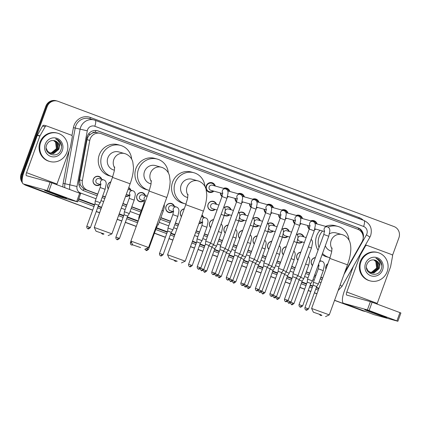 <?xml version="1.0" encoding="UTF-8"?>
<svg xmlns="http://www.w3.org/2000/svg" width="422" height="422" viewBox="0 0 422 422"><rect width="100%" height="100%" fill="white"/><g stroke="black" fill="none" stroke-linecap="round" stroke-linejoin="round"><path stroke-width="0.63" d="M100.357 184.446A4.7 4.478 -74.5 0 1 93.294 179.345A4.7 4.478 -74.5 0 1 101.771 179.355M108.254 188.961A4.7 4.478 -74.5 0 1 110.844 181.845M129.443 195.286A4.7 4.478 -74.5 0 1 125.571 196.341M143.981 200.708A4.7 4.478 -74.5 0 1 136.918 195.608A4.7 4.478 -74.5 0 1 145.395 195.618M173.067 211.549A4.7 4.478 -74.5 0 1 166.004 206.448A4.7 4.478 -74.5 0 1 174.481 206.458M181.413 216.655A4.7 4.478 -74.5 0 1 184.272 208.79M202.154 222.394A4.7 4.478 -74.5 0 1 198.91 223.528M210.657 227.669A4.7 4.478 -74.5 0 1 213.59 219.609M225.2 233.092A4.7 4.478 -74.5 0 1 228.133 225.026M239.743 238.514A4.7 4.478 -74.5 0 1 242.676 230.449M254.287 243.932A4.7 4.478 -74.5 0 1 257.22 235.872M268.83 249.355A4.7 4.478 -74.5 0 1 271.763 241.289M283.373 254.777A4.7 4.478 -74.5 0 1 286.306 246.712M297.916 260.195A4.7 4.478 -74.5 0 1 300.849 252.134M318.494 265.76A4.7 4.478 -74.5 0 1 317.856 266.235M312.454 265.617A4.7 4.478 -74.5 0 1 315.392 257.557M325.895 269.194A4.7 4.478 -74.5 0 1 327.91 263.655M215.13 209.433A4.7 4.478 -74.5 0 1 208.067 204.332A4.7 4.478 -74.5 0 1 216.544 204.343M229.673 214.856A4.7 4.478 -74.5 0 1 224.293 215.262M244.211 220.279A4.7 4.478 -74.5 0 1 238.836 220.685M258.755 225.696A4.7 4.478 -74.5 0 1 253.379 226.108M273.298 231.119A4.7 4.478 -74.5 0 1 267.923 231.53M287.841 236.542A4.7 4.478 -74.5 0 1 282.466 236.948M302.384 241.959A4.7 4.478 -74.5 0 1 297.009 242.37M213.891 191.145A4.995 4.769 -74.5 0 1 206.231 185.854A4.995 4.769 -74.5 0 1 215.304 186.055M228.429 196.568A4.995 4.769 -74.5 0 1 227.279 197.39M221.951 196.641A4.995 4.769 -74.5 0 1 220.458 192.97M242.972 201.99A4.995 4.769 -74.5 0 1 241.822 202.813M236.494 202.059A4.995 4.769 -74.5 0 1 235.001 198.393M257.515 207.408A4.995 4.769 -74.5 0 1 256.365 208.236M251.037 207.482A4.995 4.769 -74.5 0 1 249.544 203.815M272.058 212.83A4.995 4.769 -74.5 0 1 270.908 213.653M265.58 212.904A4.995 4.769 -74.5 0 1 264.088 209.233M286.601 218.253A4.995 4.769 -74.5 0 1 285.451 219.076M280.124 218.327A4.995 4.769 -74.5 0 1 278.625 214.656M301.144 223.676A4.995 4.769 -74.5 0 1 299.995 224.499M294.667 223.744A4.995 4.769 -74.5 0 1 293.169 220.078M315.688 229.093A4.995 4.769 -74.5 0 1 314.538 229.916M309.21 229.167A4.995 4.769 -74.5 0 1 307.712 225.496M344.779 272.259L362.007 241.89A8.809 8.403 105.5 0 0 362.651 240.498A8.809 8.403 105.5 0 0 357.787 229.283L101.069 133.589A8.809 8.403 105.5 0 0 100.41 133.378A8.809 8.403 105.5 0 0 89.775 140.41L82.364 180.563A8.809 8.403 105.5 0 0 87.628 190.296L97.756 194.073M92.318 133.109A8.809 8.403 -74.5 0 1 95.488 132.376L95.346 132.329A2.938 2.801 105.5 0 0 92.318 133.109L90.276 134.365C88.546 135.736 87.46 137.498 87.011 139.64L79.594 179.798L80.275 184.957L83.814 188.987L97.682 194.284M102.636 196.13L105.284 197.121M122.897 203.684L126.764 205.129M131.717 206.975L141.307 210.546M160.803 217.815L170.393 221.392M175.346 223.238L178.575 224.441M196.188 231.003L199.479 232.232M204.433 234.078L207.861 235.355M218.976 239.501L222.405 240.777M233.519 244.918L236.948 246.2M248.062 250.341L251.491 251.617M262.605 255.764L266.029 257.04M277.143 261.186L280.572 262.463M291.686 266.604L295.115 267.88M306.23 272.026L309.658 273.303M314.612 275.149L315.82 275.603M320.773 277.449L322.64 278.14M100.41 133.378L95.488 132.376M102.71 195.919L105.363 196.905M122.976 203.473L126.843 204.913M131.796 206.759L141.386 210.335M160.882 217.599L170.472 221.175M175.425 223.022L178.654 224.224M196.267 230.792L199.559 232.021M204.512 233.867L207.94 235.144M219.055 239.285L222.478 240.561M233.598 244.707L237.022 245.984M248.136 250.13L251.565 251.406M262.679 255.547L266.108 256.824M277.222 260.97L280.651 262.247M291.766 266.393L295.194 267.669M306.309 271.81L309.737 273.087M314.691 274.933L315.899 275.387M320.852 277.233L322.719 277.929M201.996 215.046A4.7 4.478 -74.5 0 1 203.568 217.298M128.752 187.595A4.7 4.478 -74.5 0 1 130.857 190.195M297.241 234.447A4.7 4.478 -74.5 0 1 303.798 236.869M282.698 229.025A4.7 4.478 -74.5 0 1 289.255 231.446M268.155 223.602A4.7 4.478 -74.5 0 1 274.711 226.028M253.617 218.185A4.7 4.478 -74.5 0 1 260.168 220.606M239.074 212.762A4.7 4.478 -74.5 0 1 245.63 215.183M224.53 207.339A4.7 4.478 -74.5 0 1 231.087 209.766M310.777 220.864A4.995 4.769 -74.5 0 1 317.101 224.003M296.233 215.442A4.995 4.769 -74.5 0 1 302.558 218.58M281.69 210.019A4.995 4.769 -74.5 0 1 288.015 213.157M267.147 204.601A4.995 4.769 -74.5 0 1 273.472 207.74M252.604 199.179A4.995 4.769 -74.5 0 1 258.929 202.317M238.061 193.756A4.995 4.769 -74.5 0 1 244.385 196.895M223.518 188.333A4.995 4.769 -74.5 0 1 229.848 191.477M22.16 179.809A8.809 8.403 -74.5 0 1 22.461 174.518L47.159 106.66L46.478 106.471A8.809 8.403 -74.5 0 1 56.712 100.921A8.809 8.403 -74.5 0 0 46.478 106.471L21.78 174.333L46.478 106.471L45.798 106.281A8.809 8.403 -74.5 0 1 56.031 100.731L57.392 101.106A8.809 8.403 -74.5 0 1 58.046 101.322L394.053 226.572A8.809 8.403 -74.5 0 1 398.917 237.781L392.492 255.437M92.703 210.103L26.644 185.543A8.809 8.403 -74.5 0 1 24.539 184.372A8.809 8.403 -74.5 0 0 26.644 185.543L92.682 210.161L25.964 185.353A8.809 8.403 -74.5 0 1 23.701 184.061M22.155 181.471A8.809 8.403 -74.5 0 1 21.78 174.333A8.809 8.403 -74.5 0 0 22.155 181.471M365.468 311.457A8.809 8.403 -74.5 0 1 363.986 311.193A8.809 8.403 -74.5 0 1 363.331 310.982L334.567 300.327L362.651 310.792A8.809 8.403 -74.5 0 0 363.305 311.003A8.809 8.403 -74.5 0 1 362.651 310.792L334.546 300.38M316.954 293.759L314.401 292.81L316.954 293.759M310.824 291.475L308.239 290.51L310.824 291.475M304.663 289.175L299.857 287.387L304.663 289.175M290.12 283.758L285.314 281.965L290.12 283.758M275.577 278.335L270.771 276.547L275.577 278.335M261.033 272.913L256.233 271.124L261.033 272.913M246.49 267.495L241.69 265.702L246.49 267.495M231.947 262.073L227.147 260.284L231.947 262.073M217.404 256.65L212.604 254.862L217.404 256.65M202.866 251.232L198.06 249.439L202.866 251.232M194.484 248.104L190.501 246.622L194.484 248.104M172.893 240.06L168.974 238.599L172.893 240.06M165.398 237.264L154.431 233.176L165.398 237.264M136.248 226.398L125.345 222.336L136.248 226.398M121.768 221.001L117.21 219.303L121.768 221.001M99.603 212.741L96.258 211.496L99.603 212.741M363.986 311.193L362.625 310.819A8.809 8.403 -74.5 0 1 361.971 310.603M316.933 293.817L314.379 292.863M310.803 291.533L308.218 290.568M304.642 289.234L299.836 287.445M290.099 283.816L285.293 282.023M275.555 278.393L270.755 276.6M261.012 272.971L256.212 271.182M246.469 267.553L241.669 265.76M231.926 262.131L227.126 260.337M217.388 256.708L212.582 254.92M202.845 251.29L198.039 249.497M194.463 248.162L190.48 246.68M172.872 240.118L168.953 238.657M165.377 237.322L154.41 233.234M136.227 226.456L125.323 222.394M121.747 221.059L117.189 219.361M99.581 212.793L96.242 211.549M92.661 210.219L25.964 185.353M22.371 182.705A8.809 8.403 -74.5 0 1 21.1 174.144L45.798 106.281M363.163 238.23A8.809 8.403 105.5 0 0 358.046 227.838L98.168 130.962A8.809 8.403 105.5 0 0 97.514 130.751A8.809 8.403 105.5 0 0 86.879 137.783L78.872 181.165A8.809 8.403 105.5 0 0 84.136 190.897L97.15 195.745M97.171 130.662A8.809 8.403 -74.5 0 1 97.487 130.773L357.365 227.648A8.809 8.403 -74.5 0 1 362.672 234.284M47.159 106.66A8.809 8.403 -74.5 0 1 57.392 101.106M27.324 185.733A8.809 8.403 -74.5 0 1 25.389 184.694M363.331 310.982L334.588 300.269M316.975 293.701L314.422 292.752M310.845 291.417L308.26 290.452M304.684 289.123L299.878 287.329M290.141 283.7L285.335 281.912M275.598 278.277L270.792 276.489M261.054 272.86L256.249 271.066M246.511 267.437L241.711 265.644M231.968 262.015L227.168 260.226M217.425 256.597L212.625 254.804M202.882 251.174L198.082 249.381M194.505 248.052L190.522 246.564M172.915 240.002L168.995 238.541M165.419 237.206L154.452 233.118M136.269 226.34L125.366 222.278M121.789 220.943L117.232 219.245M99.624 212.683L96.279 211.438M102.103 197.591L104.756 198.583M122.364 205.145L126.236 206.585M131.189 208.431L140.779 212.008M160.27 219.276L169.86 222.848M174.813 224.694L178.047 225.902M195.655 232.464L198.947 233.693M203.9 235.539L207.329 236.816M218.443 240.962L221.872 242.239M232.986 246.379L236.415 247.656M247.529 251.802L250.958 253.079M262.073 257.225L265.501 258.501M276.616 262.642L280.044 263.919M291.159 268.065L294.588 269.341M305.702 273.488L309.126 274.764M314.079 276.61L315.292 277.059M320.24 278.905L322.107 279.601M360.926 261.846A14.68 14.005 -74.5 0 1 377.975 252.593A14.68 14.005 -74.5 0 1 387.174 271.631A14.68 14.005 -74.5 0 1 370.12 280.883A14.68 14.005 -74.5 0 1 360.926 261.846M370.12 280.883L369.44 280.699A14.68 14.005 -74.5 0 1 360.246 261.656A14.68 14.005 -74.5 0 1 377.294 252.403L377.975 252.593M382.606 269.927A9.574 9.131 -74.5 0 1 370.774 275.73A9.574 9.131 -74.5 0 1 365.489 263.55A9.574 9.131 -74.5 0 1 377.321 257.747A9.574 9.131 -74.5 0 1 382.606 269.927M366.966 264.167C362.994 273.456 377.917 278.731 381.119 269.41C382.116 266.926 382.058 264.51 380.95 262.157C379.768 260.142 378.08 258.85 375.881 258.269C379.357 260.084 380.565 263.012 379.51 267.057A6.636 6.33 -74.5 0 0 374.973 260.11A6.636 6.33 -74.5 0 0 374.003 259.92C370.769 259.641 368.427 261.054 366.966 264.167M370.991 272.776L373.707 272.87L378.819 268.629L377.996 262.173L374.958 260.105M366.444 267.638L367.863 270.681L371.123 272.812L373.976 272.944L379.088 268.703L379.51 267.057M370.458 272.591L372.626 272.57L377.737 268.329L376.915 261.872L374.404 259.978M370.59 272.638L372.895 272.644L378.007 268.403L377.189 261.946L374.546 260.005M369.941 272.354L371.545 272.269L376.656 268.028L375.833 261.571L373.808 259.894M370.073 272.417L371.814 272.343L376.925 268.102L376.107 261.645L373.971 259.915M381.82 265.644L380.106 261.033L375.881 258.269M379.178 314.633A11.747 0.29 20 0 1 386.805 317.687A11.747 0.29 20 0 1 372.368 312.744A11.747 0.29 20 0 1 364.75 309.664A11.747 0.29 20 0 1 379.178 314.633M359.729 255.11L360.214 255.247L365.415 246.084A1.466 1.398 105.5 0 1 367.119 245.425L391.663 254.571A1.466 1.398 105.5 0 1 392.544 256.196L390.624 266.583A1.466 1.398 105.5 0 1 390.556 266.831L377.247 303.397A2.938 0.881 110.4 0 0 377.031 304.067M353.319 266.409L344.246 291.338A11.747 3.518 -69.6 0 0 343.545 303.286A11.747 3.518 -69.6 0 0 343.635 303.318L367.372 309.906L370.384 301.63L346.647 295.041A2.938 0.881 110.4 0 1 346.62 295.031A2.938 0.881 110.4 0 1 346.8 292.045L360.108 255.479L359.597 255.336M373.913 314.601A11.747 3.518 -69.6 0 0 373.998 314.638A11.747 3.518 -69.6 0 0 374.082 314.664L397.888 321.269L396.933 320.884L399.945 312.612L400.9 312.992L397.888 321.269M370.384 301.63L372.12 302.236L369.108 310.513L396.933 320.884M369.108 310.513L367.372 309.906M372.12 302.236L399.945 312.612M40.67 142.467A14.68 14.005 -74.5 0 1 57.724 133.21A14.68 14.005 -74.5 0 1 66.919 152.252A14.68 14.005 -74.5 0 1 49.865 161.505A14.68 14.005 -74.5 0 1 40.67 142.467M49.865 161.505L49.184 161.32A14.68 14.005 -74.5 0 1 39.99 142.277A14.68 14.005 -74.5 0 1 57.044 133.025L57.724 133.21M62.35 150.548A9.574 9.131 -74.5 0 1 50.519 156.351A9.574 9.131 -74.5 0 1 45.238 144.171A9.574 9.131 -74.5 0 1 57.065 138.369A9.574 9.131 -74.5 0 1 62.35 150.548M46.71 144.788C42.743 154.077 57.661 159.352 60.863 150.032C61.86 147.547 61.802 145.131 60.694 142.778C59.518 140.763 57.825 139.466 55.63 138.891C59.101 140.705 60.314 143.633 59.259 147.679A6.636 6.33 -74.5 0 0 54.718 140.726A6.636 6.33 -74.5 0 0 53.747 140.542C50.519 140.262 48.171 141.676 46.71 144.788M50.735 153.397L53.452 153.492L58.563 149.246L57.74 142.794L54.707 140.726M46.193 148.254L47.607 151.303L50.872 153.434L53.721 153.566L58.832 149.325L59.259 147.679M50.207 153.212L52.37 153.191L57.482 148.95L56.664 142.494L54.148 140.6M50.334 153.26L52.639 153.265L57.751 149.024L56.933 142.567L54.29 140.626M49.685 152.975L51.289 152.891L56.4 148.649L55.583 142.193L53.552 140.515M49.817 153.038L51.563 152.964L56.675 148.723L55.852 142.267L53.715 140.537M61.57 146.265L59.85 141.655L55.63 138.891M321.311 314.933L313.367 312.206L321.311 314.933M313.367 312.206L311.61 308.44L329.271 314.87L347.485 264.831L329.825 258.401L311.61 308.44M347.485 264.831C349.627 258.955 350.751 253.527 350.84 248.542C350.724 244.465 350.002 241.489 348.677 239.627C347.343 237.438 345.444 235.856 342.986 234.885L336.134 232.939A9.395 8.962 105.5 0 0 329.503 233.772M319.006 247.619A16.152 15.403 -74.5 0 1 319.18 236.61A16.152 15.403 -74.5 0 1 322.577 231.008M328.021 227.136A16.152 15.403 -74.5 0 1 337.938 226.429A16.152 15.403 -74.5 0 1 349.02 240.218M318.04 250.283A16.152 15.403 -74.5 0 1 316.627 235.903A16.152 15.403 -74.5 0 1 320.029 230.301M325.61 226.366A16.152 15.403 -74.5 0 1 335.384 225.723L337.938 226.429M325.304 245.773A9.395 8.962 105.5 0 0 331.101 251.048L331.776 251.232M330.057 257.747A16.152 15.403 -74.5 0 1 329.297 257.557A16.152 15.403 -74.5 0 1 322.503 253.464M329.297 257.557L326.744 256.845A16.152 15.403 -74.5 0 1 322.086 254.614M177.245 261.234L169.306 258.507L177.245 261.234M169.306 258.507L167.55 254.74L185.211 261.165L203.42 211.127L185.764 204.702L167.55 254.74M203.42 211.127C205.567 205.256 206.685 199.828 206.78 194.843L206.1 189.362C205.704 187.779 204.343 183.559 198.926 181.18L192.068 179.239A9.395 8.962 105.5 0 0 181.154 185.163A9.395 8.962 105.5 0 0 187.041 197.348L187.716 197.533M185.996 204.042A16.152 15.403 -74.5 0 1 185.237 203.852A16.152 15.403 -74.5 0 1 175.119 182.911A16.152 15.403 -74.5 0 1 193.877 172.73A16.152 15.403 -74.5 0 1 204.955 186.519M185.237 203.852L182.684 203.146A16.152 15.403 -74.5 0 1 172.566 182.204A16.152 15.403 -74.5 0 1 191.324 172.023L193.877 172.73M140.6 247.572L132.661 244.844L140.6 247.572M132.661 244.844L130.904 241.078L148.565 247.508L166.774 197.47L149.119 191.039L130.904 241.078M166.774 197.47C168.921 191.593 170.04 186.165 170.135 181.186L169.454 175.7C169.058 174.117 167.698 169.897 162.28 167.523L155.423 165.577A9.395 8.962 105.5 0 0 144.509 171.501A9.395 8.962 105.5 0 0 150.396 183.686L151.071 183.871M149.351 190.385A16.152 15.403 -74.5 0 1 148.591 190.195A16.152 15.403 -74.5 0 1 138.474 169.248A16.152 15.403 -74.5 0 1 157.232 159.068A16.152 15.403 -74.5 0 1 168.309 172.856M148.591 190.195L146.038 189.483A16.152 15.403 -74.5 0 1 135.921 168.542A16.152 15.403 -74.5 0 1 154.679 158.361L157.232 159.068M103.954 233.909L96.016 231.187L103.954 233.909M94.259 227.426L111.92 233.846L130.129 183.807L112.474 177.382L94.259 227.421L96.016 231.187M130.129 183.807C132.276 177.936 133.394 172.508 133.489 167.523L132.809 162.043C132.413 160.46 131.052 156.24 125.635 153.861L118.777 151.92A9.395 8.962 105.5 0 0 107.863 157.839A9.395 8.962 105.5 0 0 113.75 170.024L114.425 170.214M112.706 176.723A16.152 15.403 -74.5 0 1 111.946 176.533A16.152 15.403 -74.5 0 1 101.829 155.591A16.152 15.403 -74.5 0 1 120.586 145.411A16.152 15.403 -74.5 0 1 131.664 159.2M111.946 176.533L109.393 175.826A16.152 15.403 -74.5 0 1 99.275 154.879A16.152 15.403 -74.5 0 1 118.033 144.699L120.586 145.411M316.273 223.771A4.405 4.199 105.5 0 0 311.647 221.102M323.795 234.463L328.764 236.273L312.507 280.931L307.543 279.121L323.795 234.463L324.55 230.728M310.814 283.442L307.227 282.133L307.543 279.121M308.113 225.606A4.405 4.199 105.5 0 0 309.395 228.645M301.73 218.348A4.405 4.199 105.5 0 0 297.104 215.684M309.252 229.04L314.221 230.85L297.964 275.508L293 273.704L309.252 229.04L310.006 225.306M288.099 300.475C285.024 303.059 285.72 300.97 285.636 301.609A1.91 0.57 110.4 0 0 285.652 301.614A1.91 0.57 -69.6 0 0 286.86 299.973L288.099 300.475L296.27 278.019L292.683 276.711L293 273.704M293.57 220.184A4.405 4.199 105.5 0 0 294.851 223.222M300.29 223.465A4.405 4.199 105.5 0 0 300.316 223.444L309.991 226.129M287.187 212.931A4.405 4.199 105.5 0 0 282.561 210.262M294.709 223.623L299.678 225.427L283.42 270.091L278.457 268.281L294.709 223.623L295.463 219.883M273.556 295.052C270.481 297.642 271.177 295.548 271.093 296.186A1.91 0.57 110.4 0 0 271.109 296.191A1.91 0.57 -69.6 0 0 272.317 294.551L273.556 295.052L281.727 272.596L278.14 271.293L278.457 268.281M279.026 214.766A4.405 4.199 105.5 0 0 280.308 217.805M272.644 207.508A4.405 4.199 105.5 0 0 268.017 204.839M280.166 218.2L285.135 220.01L268.877 264.668L263.914 262.859L280.166 218.2L280.925 214.466M259.013 289.629C255.938 292.219 256.634 290.13 256.555 290.763A1.91 0.57 110.4 0 0 256.565 290.769A1.91 0.57 -69.6 0 0 257.773 289.133L259.013 289.629L267.184 267.173L263.597 265.871L263.914 262.859M264.483 209.344A4.405 4.199 105.5 0 0 265.765 212.382M258.1 202.085A4.405 4.199 105.5 0 0 253.474 199.421M265.623 212.778L270.592 214.587L254.339 259.245L249.37 257.441L265.623 212.778L266.382 209.043M244.47 284.212C241.395 286.796 242.091 284.708 242.012 285.346A1.91 0.57 110.4 0 1 242.012 285.346A1.91 0.57 -69.6 0 0 243.23 283.711L244.47 284.212L252.641 261.756L249.054 260.448L249.37 257.441M249.94 203.921A4.405 4.199 105.5 0 0 251.222 206.959M243.557 196.668A4.405 4.199 105.5 0 0 238.931 193.999M251.085 207.36L256.048 209.164L239.796 253.828L234.827 252.018L251.085 207.36L251.839 203.62M229.927 278.789C226.857 281.379 227.548 279.285 227.469 279.923A1.91 0.57 110.4 0 0 227.479 279.928A1.91 0.57 -69.6 0 0 228.687 278.288L229.927 278.789L238.098 256.333L234.511 255.03L234.827 252.018M235.397 198.504A4.405 4.199 105.5 0 0 236.679 201.542M229.014 191.245A4.405 4.199 105.5 0 0 224.393 188.576M236.542 201.938L241.505 203.747L225.253 248.405L220.284 246.596L236.542 201.938L237.296 198.203M215.384 273.366C212.313 275.956 213.005 273.867 212.925 274.5A1.91 0.57 110.4 0 0 212.941 274.506A1.91 0.57 -69.6 0 0 214.144 272.87L215.384 273.366L223.56 250.911L219.973 249.608L220.284 246.596M220.854 193.081A4.405 4.199 105.5 0 0 222.136 196.119M227.574 196.357A4.405 4.199 105.5 0 0 227.6 196.335L237.275 199.026M214.471 185.822A4.405 4.199 105.5 0 0 206.59 186.002A4.405 4.199 105.5 0 0 213.057 190.918M225.538 188.898A2.643 2.521 105.5 0 0 225.496 188.882L212.255 185.211A2.643 2.521 105.5 0 0 209.185 186.872A2.643 2.521 105.5 0 0 210.842 190.301L222.732 193.603M221.998 196.515L226.962 198.324L210.71 242.982L205.741 241.178L221.998 196.515L222.753 192.78M200.84 267.944C197.77 270.534 198.467 268.445 198.382 269.083A1.91 0.57 110.4 0 1 198.382 269.083A1.91 0.57 -69.6 0 0 199.601 267.448L200.84 267.944L209.017 245.493L205.43 244.185L205.741 241.178M303.297 236.726A4.405 4.199 105.5 0 0 297.331 234.574M306.166 237.523L301.081 236.114A2.643 2.521 105.5 0 0 298.001 237.808M308.398 246.844L311.468 248.03L300.912 277.022L297.763 275.809M291.048 301.983C287.973 304.573 288.669 302.484 288.585 303.117A1.91 0.57 110.4 0 1 288.585 303.117A1.91 0.57 -69.6 0 0 289.808 301.482L291.048 301.983L299.219 279.528L296.144 278.372M297.088 242.138A4.405 4.199 105.5 0 0 301.883 241.822M297.863 239.068A2.643 2.521 105.5 0 0 299.667 241.205L304.352 242.508M288.753 231.309A4.405 4.199 105.5 0 0 282.787 229.157M291.623 232.105L286.538 230.692A2.643 2.521 105.5 0 0 283.457 232.385M293.854 241.426L296.924 242.608L286.369 271.599L283.22 270.386M276.505 296.56C273.43 299.151 274.126 297.062 274.047 297.7A1.91 0.57 110.4 0 0 274.057 297.7A1.91 0.57 -69.6 0 0 275.265 296.065L276.505 296.56L284.676 274.105L281.601 272.95M282.545 236.716A4.405 4.199 105.5 0 0 287.34 236.399M283.32 233.646A2.643 2.521 105.5 0 0 285.124 235.787L289.808 237.085M274.21 225.886A4.405 4.199 105.5 0 0 268.244 223.734M277.08 226.683L271.995 225.269A2.643 2.521 105.5 0 0 268.914 226.962M279.311 236.003L282.381 237.185L271.831 266.176L268.677 264.963M261.962 291.143C258.886 293.728 259.583 291.639 259.504 292.277A1.91 0.57 110.4 0 1 259.504 292.277A1.91 0.57 -69.6 0 0 260.722 290.642L261.962 291.143L270.133 268.687L267.057 267.532M268.002 231.293A4.405 4.199 105.5 0 0 272.797 230.982M268.777 228.223A2.643 2.521 105.5 0 0 270.581 230.365L275.265 231.667M259.667 220.463A4.405 4.199 105.5 0 0 253.701 218.311M262.537 221.26L257.452 219.851A2.643 2.521 105.5 0 0 254.382 221.518A2.643 2.521 105.5 0 0 254.371 221.539M264.768 230.581L267.838 231.768L257.288 260.759L254.134 259.546M247.419 285.72C244.343 288.31 245.04 286.216 244.96 286.854A1.91 0.57 110.4 0 1 244.96 286.854A1.91 0.57 -69.6 0 0 246.179 285.219L247.419 285.72L255.59 263.265L252.514 262.109M253.458 225.875A4.405 4.199 105.5 0 0 258.253 225.559M254.239 222.805A2.643 2.521 105.5 0 0 256.038 224.942L260.722 226.245M245.124 215.046A4.405 4.199 105.5 0 0 239.158 212.894M247.994 215.842L242.908 214.429A2.643 2.521 105.5 0 0 239.828 216.122M250.23 225.163L253.295 226.345L242.745 255.336L239.596 254.123M232.875 280.298C229.805 282.888 230.496 280.799 230.417 281.432A1.91 0.57 110.4 0 0 230.433 281.437A1.91 0.57 -69.6 0 0 231.636 279.802L232.875 280.298L241.052 257.842L237.971 256.687M238.921 220.453A4.405 4.199 105.5 0 0 243.71 220.136M239.696 217.383A2.643 2.521 105.5 0 0 241.495 219.524L246.179 220.822M230.581 209.623A4.405 4.199 105.5 0 0 224.615 207.471M233.45 210.42L228.365 209.006A2.643 2.521 105.5 0 0 225.285 210.699M235.687 219.741L238.752 220.922L228.202 249.914L225.053 248.7M218.332 274.88C215.262 277.465 215.958 275.376 215.874 276.014A1.91 0.57 110.4 0 1 215.874 276.014A1.91 0.57 -69.6 0 0 217.093 274.379L218.332 274.88L226.508 252.425L223.428 251.269M224.377 215.03A4.405 4.199 105.5 0 0 229.167 214.719M225.153 211.96A2.643 2.521 105.5 0 0 226.952 214.102L231.641 215.405M216.043 204.201A4.405 4.199 105.5 0 0 208.157 204.38A4.405 4.199 105.5 0 0 214.629 209.296M218.907 204.997L213.822 203.589A2.643 2.521 105.5 0 0 210.752 205.256A2.643 2.521 105.5 0 0 212.408 208.679L217.098 209.982M221.144 214.318L224.209 215.505L213.659 244.496L210.509 243.283M203.789 269.458C200.719 272.048 201.415 269.953 201.331 270.592A1.91 0.57 110.4 0 0 201.347 270.597A1.91 0.57 -69.6 0 0 202.549 268.956L203.789 269.458L211.965 247.002L208.885 245.847M327.825 263.898A4.405 4.199 105.5 0 0 325.974 268.983M58.922 195.254A11.747 0.29 20 0 1 66.549 198.308A11.747 0.29 20 0 1 52.112 193.366A11.747 0.29 20 0 1 44.495 190.285A11.747 0.29 20 0 1 58.922 195.254M39.958 135.868A1.466 1.398 105.5 0 0 39.853 136.1L37.3 135.388A1.466 1.398 -74.5 0 1 37.405 135.156L39.958 135.868L45.159 126.7A1.466 1.398 105.5 0 1 46.863 126.046L71.408 135.193A1.466 1.398 105.5 0 1 72.289 136.818L70.368 147.204A1.466 1.398 105.5 0 1 70.305 147.447L56.991 184.018A2.938 0.881 110.4 0 0 56.775 184.688M37.3 135.388L23.991 171.96A11.747 3.518 -69.6 0 0 23.289 183.908A11.747 3.518 -69.6 0 0 23.379 183.939L47.116 190.528L50.128 182.251L26.391 175.663A2.938 0.881 110.4 0 1 26.37 175.652A2.938 0.881 110.4 0 1 26.544 172.667L39.853 136.1M37.405 135.156L42.606 125.993A1.466 1.398 -74.5 0 1 44.204 125.302L46.758 126.009M53.657 195.222A11.747 3.518 -69.6 0 0 53.742 195.259A11.747 3.518 -69.6 0 0 53.826 195.286L77.632 201.89L76.677 201.505L79.689 193.234L80.644 193.614L77.632 201.89M50.128 182.251L51.864 182.858L48.852 191.134L76.677 201.505M48.852 191.134L47.116 190.528M51.864 182.858L79.689 193.234M315.303 257.795A4.405 4.199 105.5 0 0 312.533 265.406M318.288 268.819L323.257 270.629L318.378 284.032L313.409 282.228L318.288 268.819L319.043 265.085M308.54 308.915C305.465 311.505 306.161 309.416 306.077 310.049A1.91 0.57 110.4 0 0 306.092 310.054A1.91 0.57 -69.6 0 0 307.3 308.413L308.54 308.915L316.685 286.543L313.092 285.235L313.409 282.228M300.759 252.372A4.405 4.199 105.5 0 0 297.99 259.984M305.644 264.024L308.714 265.206L303.835 278.615L300.664 277.391M293.997 303.492C290.922 306.082 291.618 303.993 291.539 304.631A1.91 0.57 110.4 0 1 291.539 304.631A1.91 0.57 -69.6 0 0 292.757 302.996L293.997 303.492L302.141 281.121L299.061 279.965M286.216 246.954A4.405 4.199 105.5 0 0 283.447 254.566M291.101 258.602L294.171 259.788L289.292 273.192L286.121 271.974M279.454 298.074C276.378 300.664 277.075 298.57 276.996 299.209A1.91 0.57 110.4 0 0 277.006 299.214A1.91 0.57 -69.6 0 0 278.214 297.573L279.454 298.074L287.598 275.698L284.518 274.548M271.678 241.532A4.405 4.199 105.5 0 0 268.904 249.144M264.91 292.652C261.835 295.242 262.531 293.153 262.452 293.786A1.91 0.57 110.4 0 1 262.452 293.786A1.91 0.57 -69.6 0 0 263.671 292.151L264.91 292.652L273.055 270.28L274.748 267.775L271.578 266.551M273.055 270.28L269.974 269.125M257.135 236.109A4.405 4.199 105.5 0 0 254.36 243.721M262.015 247.761L265.085 248.943L260.205 262.352L257.035 261.128M250.367 287.229C247.297 289.819 247.988 287.73 247.909 288.368A1.91 0.57 110.4 0 0 247.92 288.368A1.91 0.57 -69.6 0 0 249.128 286.733L250.367 287.229L258.512 264.858L255.431 263.703M242.592 230.692A4.405 4.199 105.5 0 0 239.817 238.303M247.471 242.339L250.541 243.526L245.662 256.929L242.492 255.711M243.969 259.44L240.888 258.28M228.049 225.269A4.405 4.199 105.5 0 0 225.279 232.881M232.933 236.921L235.998 238.103L231.119 251.507L227.949 250.288M221.281 276.389C218.211 278.979 218.907 276.885 218.823 277.523A1.91 0.57 110.4 0 1 218.823 277.523A1.91 0.57 -69.6 0 0 220.041 275.888L221.281 276.389L229.426 254.018L226.345 252.862M213.506 219.846A4.405 4.199 105.5 0 0 210.736 227.458M218.39 231.499L221.455 232.68L216.576 246.089L213.405 244.865M206.738 270.966C203.668 273.556 204.364 271.467 204.28 272.1A1.91 0.57 110.4 0 0 204.295 272.106A1.91 0.57 -69.6 0 0 205.498 270.47L206.738 270.966L214.882 248.595L211.807 247.44M203.066 217.161A4.405 4.199 105.5 0 0 201.864 215.405M201.948 225.453L206.912 227.263L202.032 240.667L197.069 238.857L201.948 225.453L202.702 221.719M192.2 265.549C189.125 268.134 189.821 266.045 189.736 266.683A1.91 0.57 110.4 0 1 189.736 266.683A1.91 0.57 -69.6 0 0 190.955 265.048L192.2 265.549L200.339 243.172L196.752 241.869L197.069 238.857M199.031 223.201A4.405 4.199 105.5 0 0 201.653 222.252M184.187 209.027A4.405 4.199 105.5 0 0 181.486 216.449M173.98 206.321A4.405 4.199 105.5 0 0 166.099 206.5A4.405 4.199 105.5 0 0 172.566 211.411M176.407 206.991A2.643 2.521 105.5 0 0 176.359 206.98L171.765 205.704A2.643 2.521 105.5 0 0 168.695 207.371A2.643 2.521 105.5 0 0 170.351 210.794L173.595 211.696M172.862 214.613L177.831 216.417L172.946 229.826L167.982 228.017L172.862 214.613L173.616 210.873M163.114 254.703C160.038 257.293 160.735 255.204 160.65 255.837A1.91 0.57 110.4 0 0 160.666 255.843A1.91 0.57 -69.6 0 0 161.874 254.208L163.114 254.703L171.253 232.332L167.666 231.029L167.982 228.017M162.037 210.483L163.288 211L158.408 224.404L157.158 223.892M148.57 249.281C145.495 251.871 146.191 249.782 146.107 250.42A1.91 0.57 110.4 0 1 146.107 250.42A1.91 0.57 -69.6 0 0 147.331 248.785L148.57 249.281L156.71 226.909L156.145 226.672M144.894 195.476A4.405 4.199 105.5 0 0 137.013 195.655A4.405 4.199 105.5 0 0 143.48 200.571M144.546 200.323A2.643 2.521 105.5 0 1 147.262 196.135L142.678 194.864A2.643 2.521 105.5 0 0 139.608 196.525A2.643 2.521 105.5 0 0 141.264 199.954L144.514 200.856M139.534 217.362L138.896 217.177L143.775 203.768L144.53 200.033M130.351 190.058A4.405 4.199 105.5 0 0 128.636 187.922M132.777 190.728A2.643 2.521 105.5 0 0 132.73 190.718L128.135 189.441A2.643 2.521 105.5 0 0 128.088 189.425M129.232 198.345L134.201 200.155L129.322 213.564L124.353 211.754L129.232 198.345L129.987 194.611M119.484 238.441C116.409 241.031 117.105 238.942 117.026 239.575A1.91 0.57 110.4 0 0 117.036 239.58A1.91 0.57 -69.6 0 0 118.244 237.939L119.484 238.441L127.629 216.069L124.042 214.766L124.353 211.754M125.677 196.045A4.405 4.199 105.5 0 0 128.937 195.149M126.289 194.368A2.643 2.521 105.5 0 0 126.721 194.531L129.971 195.433M110.764 182.072A4.405 4.199 105.5 0 0 108.327 188.761M101.269 179.213A4.405 4.199 105.5 0 0 93.383 179.392A4.405 4.199 105.5 0 0 99.856 184.308M103.691 179.888A2.643 2.521 105.5 0 0 103.643 179.872L99.049 178.596A2.643 2.521 105.5 0 0 95.979 180.263A2.643 2.521 105.5 0 0 97.635 183.691L100.884 184.593M100.146 187.505L105.115 189.314L100.236 202.718L95.266 200.914L100.146 187.505L100.905 183.77M90.398 227.6C87.328 230.19 88.019 228.096 87.94 228.735A1.91 0.57 110.4 0 0 87.95 228.74A1.91 0.57 -69.6 0 0 89.158 227.099L90.398 227.6L98.542 205.229L94.955 203.921L95.266 200.914M88.488 134.038L90.276 134.365M358.262 229.478A8.809 2.637 -69.6 0 0 358.637 228.255M83.197 190.475A8.809 2.637 -69.6 0 0 83.814 188.987M78.914 184.709L80.275 184.957M95.346 132.329A8.809 2.637 -69.6 0 0 95.952 130.477M85.07 189.583L87.628 190.296M79.594 179.798L82.364 180.563M87.011 139.64L89.775 140.41M21.1 174.144L22.461 174.518M357.365 227.648L358.046 227.838M343.999 274.411L366.428 234.869A5.871 5.602 105.5 0 0 366.855 233.941A5.871 5.602 105.5 0 0 363.611 226.466L94.808 126.262A5.871 5.602 105.5 0 0 87.549 129.823A5.871 5.602 105.5 0 0 87.28 130.815L76.999 186.503A5.871 5.602 105.5 0 0 80.512 192.991L96.047 198.778M95.203 120.307L363.922 220.474A5.871 1.762 110.4 0 1 363.964 220.49A5.871 1.762 110.4 0 1 363.611 226.466M69.788 189.541A11.747 11.204 -74.5 0 1 69.778 185.063L80.064 129.369A11.747 11.204 -74.5 0 1 80.602 127.397A11.747 11.204 -74.5 0 1 94.243 119.99A11.747 11.204 -74.5 0 1 95.114 120.275A5.871 1.762 110.4 0 1 95.161 120.291A5.871 1.762 110.4 0 1 94.808 126.262M366.428 234.869A5.871 0.448 29.6 0 1 369.836 237.291L370.674 235.476C372.489 228.592 370.252 223.597 363.964 220.49L95.161 120.291L89.39 118.645A11.747 11.204 105.5 0 0 75.749 126.051A11.747 11.204 105.5 0 0 75.211 128.024L87.28 130.815M71.951 135.562L73.407 127.666A13.214 12.602 -74.5 0 1 90.345 117.432L359.148 217.631A1.466 0.438 -69.6 0 0 358.916 218.612M359.148 217.631A13.214 12.602 -74.5 0 1 363.305 220.247M318.283 290.114L315.73 289.165M312.148 287.83L309.563 286.87M305.987 285.536L301.187 283.742M291.444 280.113L286.643 278.325M276.901 274.69L272.1 272.902M262.363 269.273L257.557 267.479M247.82 263.85L243.014 262.062M233.276 258.428L228.471 256.639M218.733 253.01L213.928 251.217M204.19 247.587L199.384 245.799M195.808 244.465L191.831 242.982M174.217 236.415L170.298 234.954M166.722 233.619L155.76 229.536M137.572 222.758L126.674 218.691M123.097 217.356L118.54 215.658M100.927 209.096L97.587 207.851M94.011 206.516L78.107 200.587M62.941 186.988A13.214 12.602 -74.5 0 1 63.126 183.354L69.187 150.512M76.999 186.503L64.93 183.712A11.747 11.204 105.5 0 0 64.856 187.7M73.407 127.666L75.211 128.024L64.93 183.712L63.126 183.354M318.942 288.295L316.389 287.345M312.813 286.01L310.228 285.045M306.652 283.716L301.846 281.922M292.108 278.293L287.303 276.5M277.565 272.87L272.76 271.082M263.022 267.453L258.222 265.66M248.479 262.03L243.679 260.237M233.936 256.608L229.135 254.819M219.393 251.19L214.592 249.397M204.855 245.768L200.049 243.974M196.473 242.645L192.49 241.157M174.882 234.595L170.963 233.134M167.386 231.799L156.42 227.711M138.237 220.933L127.333 216.871M123.757 215.536L119.199 213.838M101.591 207.276L98.252 206.031M94.67 204.696L78.772 198.767M78.624 199.173L94.523 205.103M98.099 206.437L101.444 207.682M119.051 214.244L123.609 215.943M127.186 217.277L138.089 221.339M156.272 228.117L167.239 232.205M170.815 233.54L174.734 235.001M192.342 241.563L196.325 243.051M199.901 244.38L204.707 246.174M214.445 249.803L219.245 251.596M228.988 255.226L233.788 257.014M243.531 260.643L248.331 262.437M258.074 266.066L262.874 267.859M272.612 271.488L277.418 273.277M287.155 276.906L291.961 278.699M301.698 282.329L306.504 284.122M310.08 285.451L312.665 286.417M316.242 287.751L318.795 288.701M100.995 200.624L103.648 201.616M121.262 208.178L125.128 209.623M130.081 211.469L139.671 215.041M159.168 222.31L168.758 225.886M173.711 227.732L176.939 228.935M194.553 235.497L197.844 236.726M202.797 238.572L206.226 239.849M217.341 243.995L220.769 245.272M231.884 249.413L235.312 250.694M246.427 254.835L249.85 256.112M260.965 260.258L264.394 261.534M275.508 265.675L278.937 266.957M290.051 271.098L293.48 272.375M304.594 276.521L308.023 277.797M312.976 279.644L314.184 280.092M319.137 281.938L321.005 282.634M90.345 117.432A1.466 0.438 -69.6 0 0 90.181 118.867M80.512 192.991A5.871 1.762 110.4 0 1 80.328 193.476M340.148 284.987A5.871 0.448 29.6 0 1 341.962 286.427L369.836 237.291M97.487 130.773L98.168 130.962M343.635 303.318L374.082 314.664M346.8 292.045L377.247 303.397M365.415 246.084L364.924 245.947M342.089 234.59A9.395 8.962 105.5 0 0 331.175 240.514A9.395 8.962 105.5 0 0 332.035 248.948M198.023 180.89A9.395 8.962 105.5 0 0 187.11 186.814A9.395 8.962 105.5 0 0 187.975 195.249M161.378 167.233A9.395 8.962 105.5 0 0 150.464 173.152A9.395 8.962 105.5 0 0 151.329 181.587M124.733 153.571A9.395 8.962 105.5 0 0 113.819 159.495A9.395 8.962 105.5 0 0 114.684 167.93M301.403 305.396A1.91 0.57 -69.6 0 1 300.195 307.031A1.91 0.57 110.4 0 1 300.179 307.031C300.264 306.393 299.567 308.482 302.643 305.892L299.056 304.589L307.227 282.133M327.34 226.846A2.643 2.521 105.5 0 0 324.565 231.013M314.221 230.85L315.308 225.522C315.366 223.365 314.538 222.004 312.813 221.429A2.643 2.521 105.5 0 0 310.022 225.596M286.86 299.973L284.512 299.166L292.683 276.711M298.254 216.001A2.643 2.521 105.5 0 0 295.479 220.173M272.317 294.551L269.969 293.744L278.14 271.293M285.135 220.01L286.227 214.677C286.285 212.524 285.451 211.158 283.726 210.583A2.643 2.521 105.5 0 0 280.941 214.751M257.773 289.133L255.426 288.326L263.597 265.871M269.167 205.161A2.643 2.521 105.5 0 0 266.398 209.333M243.23 283.711L240.883 282.904L249.054 260.448M254.624 199.738A2.643 2.521 105.5 0 0 251.855 203.91M228.687 278.288L226.34 277.481L234.511 255.03M241.505 203.747L242.597 198.414C242.655 196.262 241.822 194.895 240.097 194.32A2.643 2.521 105.5 0 0 237.312 198.488M214.144 272.87L211.797 272.063L219.973 249.608M226.962 198.324L228.054 192.996C228.112 190.839 227.279 189.478 225.554 188.903L225.496 188.882A2.643 2.521 105.5 0 0 222.769 193.07M199.601 267.448L197.253 266.641L205.43 244.185M289.808 301.482L287.931 300.817M275.265 296.065L273.393 295.395M260.722 290.642L258.85 289.972M246.179 285.219L244.306 284.555M231.636 279.802L229.763 279.132M217.093 274.379L215.22 273.709M202.549 268.956L200.677 268.292M321.116 315.187A1.91 0.57 -69.6 0 1 320.636 315.477A1.91 0.57 110.4 0 1 320.62 315.471L321.939 315.477M23.379 183.939L53.826 195.286M26.544 172.667L56.991 184.018M45.159 126.7L42.606 125.993M321.833 261.202A2.643 2.521 105.5 0 0 319.501 261.714M307.3 308.413L304.953 307.606L313.092 285.235M318.584 264.235A2.643 2.521 105.5 0 0 319.058 265.375M292.757 302.996L290.885 302.326M278.214 297.573L276.341 296.903M279.338 245.546L280.472 247.281L280.714 249.038L279.628 254.366L276.558 253.184M263.671 292.151L261.798 291.486M249.128 286.733L247.255 286.063M234.585 281.31A1.91 0.57 -69.6 0 1 233.382 282.951A1.91 0.57 110.4 0 1 233.366 282.946C233.45 282.307 232.754 284.396 235.824 281.812L232.712 280.641M220.041 275.888L218.169 275.223M205.498 270.47L203.626 269.8M205.488 217.836A2.643 2.521 105.5 0 0 202.718 222.004M190.955 265.048L188.613 264.241L196.752 241.869M175.679 260.991A1.91 0.57 -69.6 0 1 175.209 261.265A1.91 0.57 110.4 0 1 175.193 261.26L176.475 261.281M177.831 216.417L178.917 211.09C178.975 208.937 178.142 207.571 176.417 206.996L176.359 206.98A2.643 2.521 105.5 0 0 173.632 211.164M161.874 254.208L159.527 253.4L167.666 231.029M147.331 248.785L146.487 248.479M132.381 244.248A1.91 0.57 -69.6 0 1 131.58 245.003A1.91 0.57 110.4 0 1 131.569 244.997L132.925 244.987M144.414 203.958L143.775 203.768M131.801 243.003L130.44 242.555L130.941 241.173M134.201 200.155L135.288 194.827C135.346 192.669 134.518 191.308 132.793 190.733L132.73 190.718A2.643 2.521 105.5 0 0 130.002 194.901M118.244 237.939L115.897 237.138L124.042 214.766M103.775 234.168L102.483 234.157A1.91 0.57 110.4 0 1 102.483 234.157A1.91 0.57 -69.6 0 0 102.968 233.883M105.115 189.314L106.207 183.987C106.265 181.829 105.431 180.463 103.706 179.893L103.643 179.872A2.643 2.521 105.5 0 0 100.921 184.061M89.158 227.099L86.811 226.292L94.955 203.921M338.138 290.505L341.962 286.427M343.545 303.286L373.998 314.638M367.008 245.388L365.484 244.966M332.024 247.951L331.634 252.024L329.825 258.401M325.504 316.627L329.266 314.875M187.964 194.252L187.574 198.324L185.764 204.702M181.444 262.927L185.205 261.171M151.313 180.59L150.928 184.662L149.119 191.039M144.799 249.265L148.56 247.514M114.668 166.927L114.283 171L112.474 177.382M108.153 235.603L111.914 233.851M313.504 221.175L311.505 220.616M314.928 223.396L327.356 226.846C329.076 227.421 329.909 228.787 329.851 230.939L328.764 236.273M314.838 228.856L324.534 231.551M302.643 305.892L310.814 283.436L312.507 280.931M299.056 304.589C298.681 306.694 300.506 307.227 300.1 306.994L300.179 307.031M298.961 215.753L296.961 215.199M300.385 217.979L312.813 221.429M296.27 278.019L297.964 275.513M284.512 299.166C284.138 301.276 285.963 301.809 285.557 301.577L285.636 301.609M284.417 210.33L282.418 209.776M285.842 212.556L298.27 216.006C299.995 216.581 300.828 217.947 300.765 220.099L299.678 225.427M285.752 218.016L295.447 220.706M281.727 272.596L283.42 270.091M269.969 293.744C269.6 295.854 271.42 296.386 271.014 296.154L271.093 296.186M269.874 204.913L267.875 204.353M271.299 207.133L283.726 210.583M271.209 212.593L280.904 215.289M267.184 267.173L268.877 264.668M255.426 288.326C255.057 290.431 256.877 290.964 256.47 290.732L256.555 290.763M255.331 199.49L253.332 198.936M256.761 201.716L269.183 205.166C270.908 205.741 271.742 207.102 271.684 209.259L270.592 214.587M256.666 207.176L266.361 209.866M252.641 261.756L254.334 259.245M240.883 282.904C240.514 285.014 242.333 285.546 241.927 285.314L242.012 285.346M240.793 194.067L238.789 193.513M242.217 196.293L254.64 199.743C256.365 200.318 257.198 201.684 257.14 203.837L256.048 209.164M242.122 201.753L251.818 204.443M238.098 256.333L239.796 253.828M226.34 277.481C225.97 279.591 227.79 280.124 227.384 279.892L227.469 279.923M226.25 188.65L224.246 188.091M227.674 190.871L240.097 194.32M223.56 250.911L225.253 248.405M211.797 272.063C211.427 274.168 213.247 274.701 212.841 274.469L212.925 274.5M211.707 183.227L209.702 182.673M209.349 191.715L207.35 191.161M209.017 245.493L210.71 242.982M197.253 266.641C196.884 268.751 198.709 269.278 198.298 269.051L198.382 269.083M300.533 234.131L299.198 233.762M311.468 248.03L312.554 242.697L312.312 240.946L311.178 239.205M298.175 242.618L297.03 242.302M299.219 279.528L300.912 277.022M287.345 301.419L288.585 303.117M285.989 228.713L284.655 228.339M296.924 242.608L298.011 237.28L297.768 235.523L296.634 233.788M283.631 237.201L282.487 236.884M284.676 274.105L286.369 271.599M272.807 295.996L274.047 297.7M271.446 223.291L270.112 222.922M282.381 237.185L283.473 231.857L283.225 230.106L282.091 228.365M269.088 231.778L267.949 231.462M270.133 268.687L271.826 266.182M258.264 290.579L259.504 292.277M256.903 217.868L255.568 217.499M267.838 231.768L268.93 226.435L268.682 224.683L267.548 222.943M254.545 226.356L253.406 226.039M255.59 263.265L257.288 260.759M243.721 285.156L244.96 286.854M242.36 212.451L241.025 212.076M253.295 226.345L254.387 221.017L254.139 219.261L253.005 217.525M240.002 220.938L238.863 220.622M241.052 257.842L242.745 255.336M229.178 279.733L230.417 281.432M227.817 207.028L226.482 206.659M238.752 220.922L239.844 215.595L239.596 213.838L238.467 212.102M225.459 215.515L224.319 215.199M226.508 252.425L228.202 249.914M214.634 274.316L215.874 276.014M213.274 201.605L211.939 201.236M224.209 215.505L225.301 210.172L225.053 208.421L223.924 206.68M210.916 210.093L209.586 209.723M211.965 247.002L213.659 244.496M200.091 268.893L201.331 270.592M319.649 314.659L320.62 315.471M23.289 183.908L53.742 195.259M319.887 260.659L321.849 261.207C323.568 261.782 324.402 263.143 324.344 265.301L323.257 270.629M318.072 265.644L319.027 265.907M316.679 286.543L318.378 284.038M304.953 307.606C304.584 309.716 306.404 310.249 305.997 310.017L306.077 310.049M308.714 265.206L309.801 259.878L309.558 258.127L308.424 256.386M302.141 281.121L303.835 278.615M290.299 302.927L291.539 304.631M294.171 259.788L295.258 254.455L295.015 252.704L293.881 250.963M287.598 275.703L289.292 273.192M275.756 297.51L276.996 299.209M279.628 254.366L274.748 267.77M261.213 292.087L262.452 293.786M265.085 248.943L266.176 243.615L265.929 241.864L264.794 240.123M258.512 264.858L260.205 262.352M246.67 286.665L247.909 288.368M250.541 243.526L251.633 238.193L251.385 236.441L250.251 234.701M235.824 281.812L243.969 259.435L245.662 256.929M232.126 281.247L233.366 282.946M235.998 238.103L237.09 232.775L236.842 231.019L235.713 229.283M229.426 254.018L231.119 251.512M217.583 275.824L218.823 277.523M221.455 232.68L222.547 227.352L222.299 225.596L221.17 223.86M214.882 248.595L216.576 246.089M203.04 270.402L204.28 272.1M201.394 216.697L205.503 217.836C207.228 218.411 208.062 219.778 208.004 221.93L206.912 227.263M199.58 221.677L202.681 222.542M200.339 243.172L202.032 240.667M188.613 264.241C188.238 266.351 190.064 266.883 189.657 266.651L189.736 266.683M174.228 260.464L175.193 261.26M171.216 203.72L169.881 203.351M168.858 212.208L167.523 211.839M171.253 232.332L172.946 229.826M159.527 253.4C159.152 255.505 160.977 256.038 160.571 255.806L160.65 255.837M163.288 211L164.279 207.107L164.253 204.401M156.71 226.909L158.408 224.404M144.952 249.191L146.107 250.42M142.13 192.88L140.795 192.511M138.611 219.899L138.896 217.177M139.772 201.368L138.442 200.999M130.44 242.555C130.071 244.665 131.891 245.198 131.485 244.966L131.569 244.997M127.629 216.069L129.322 213.564M115.897 237.138C115.528 239.242 117.348 239.775 116.941 239.543L117.026 239.575M101.512 233.355L102.483 234.157M98.5 176.618L97.171 176.248M96.142 185.105L94.813 184.736M98.542 205.229L100.236 202.718M86.811 226.292C86.441 228.402 88.261 228.935 87.855 228.703L87.94 228.735"/></g></svg>
